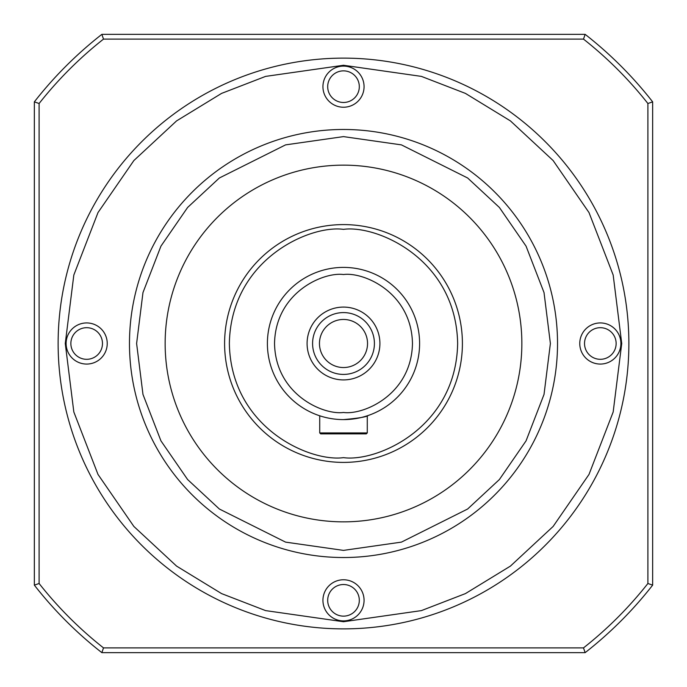 <?xml version="1.0" encoding="UTF-8"?>
<svg xmlns="http://www.w3.org/2000/svg" width="687" height="687" viewBox="0 0 687 687"><rect width="100%" height="100%" fill="white"/><g stroke="black" fill="none" stroke-linecap="round" stroke-linejoin="round"><path stroke-width="1.03" d="M103.505 39.107L583.495 39.107A387.623 387.623 0 0 1 647.893 103.505L647.893 583.495A387.623 387.623 0 0 1 583.495 647.893L103.505 647.893A387.623 387.623 0 0 1 39.107 583.495L39.107 103.505A387.623 387.623 0 0 1 103.505 39.107L101.856 34.35A392.38 392.38 0 0 0 34.35 101.856L39.107 103.505M647.893 103.505L652.65 101.856A392.38 392.38 0 0 0 585.144 34.35L583.495 39.107M585.144 34.35L101.856 34.35M34.35 101.856L34.35 585.144L39.107 583.495M34.35 585.144A392.38 392.38 0 0 0 101.856 652.65L103.505 647.893M101.856 652.65L585.144 652.65L583.495 647.893M585.144 652.65A392.38 392.38 0 0 0 652.65 585.144L647.893 583.495M652.65 585.144L652.65 101.856M343.5 58.129A285.371 285.371 0 0 1 628.871 343.5A285.371 285.371 0 0 1 343.5 628.871A285.371 285.371 0 0 1 58.129 343.5A285.371 285.371 0 0 1 343.5 58.129A285.371 285.371 0 0 0 58.129 343.5A285.371 285.371 0 0 0 343.5 628.871M343.5 129.474A214.026 214.026 0 0 1 557.526 343.5A214.026 214.026 0 0 1 343.5 557.526A214.026 214.026 0 0 1 129.474 343.5A214.026 214.026 0 0 1 343.5 129.474A214.026 214.026 0 0 0 129.474 343.5A214.026 214.026 0 0 0 343.5 557.526M343.5 224.597A118.903 118.903 0 0 1 462.403 343.5A118.903 118.903 0 0 1 343.5 462.403A118.903 118.903 0 0 1 224.597 343.5A118.903 118.903 0 0 1 343.5 224.597A118.903 118.903 0 0 0 224.597 343.5A118.903 118.903 0 0 0 343.5 462.403M343.5 267.398A76.102 76.102 0 0 0 267.398 343.5A76.102 76.102 0 0 0 343.5 419.602A76.102 76.102 0 0 1 267.398 343.5A76.102 76.102 0 0 1 343.5 267.398A76.102 76.102 0 0 1 419.602 343.5A76.102 76.102 0 0 1 343.5 419.602C358.52 418.254 366.746 416.88 368.18 415.48M343.5 579.768A20.567 20.567 0 0 1 364.067 600.335A20.567 20.567 0 0 1 343.5 620.893A20.567 20.567 0 0 1 322.933 600.335A20.567 20.567 0 0 1 343.5 579.768M343.5 616.136A15.81 15.81 0 0 0 359.31 600.335A15.81 15.81 0 0 0 343.5 584.525A15.81 15.81 0 0 0 327.69 600.335A15.81 15.81 0 0 0 343.5 616.136M343.5 66.107A20.567 20.567 0 0 1 364.067 86.665A20.567 20.567 0 0 1 343.5 107.232A20.567 20.567 0 0 1 322.933 86.665A20.567 20.567 0 0 1 343.5 66.107M343.5 102.475A15.81 15.81 0 0 0 359.31 86.665A15.81 15.81 0 0 0 343.5 70.864A15.81 15.81 0 0 0 327.69 86.665A15.81 15.81 0 0 0 343.5 102.475M86.665 322.933A20.567 20.567 0 0 1 107.232 343.5A20.567 20.567 0 0 1 86.665 364.067A20.567 20.567 0 0 1 66.107 343.5A20.567 20.567 0 0 1 86.665 322.933M86.665 359.31A15.81 15.81 0 0 0 102.475 343.5A15.81 15.81 0 0 0 86.665 327.69A15.81 15.81 0 0 0 70.864 343.5A15.81 15.81 0 0 0 86.665 359.31M600.335 322.933A20.567 20.567 0 0 1 620.893 343.5A20.567 20.567 0 0 1 600.335 364.067A20.567 20.567 0 0 1 579.768 343.5A20.567 20.567 0 0 1 600.335 322.933M600.335 359.31A15.81 15.81 0 0 0 616.136 343.5A15.81 15.81 0 0 0 600.335 327.69A15.81 15.81 0 0 0 584.525 343.5A15.81 15.81 0 0 0 600.335 359.31M343.5 165.146A178.354 178.354 0 0 1 521.854 343.5A178.354 178.354 0 0 1 343.5 521.854A178.354 178.354 0 0 1 165.146 343.5A178.354 178.354 0 0 1 343.5 165.146M320.674 433.866L319.721 432.913L320.674 433.866L366.326 433.866L367.279 432.913L319.721 432.913L319.721 415.79L318.82 415.48M367.279 432.913L367.279 415.79M343.5 307.089A36.411 36.411 0 0 1 379.911 343.5A36.411 36.411 0 0 1 343.5 379.911A36.411 36.411 0 0 1 307.089 343.5A36.411 36.411 0 0 1 343.5 307.089M343.5 374.415A30.915 30.915 0 0 0 374.415 343.5A30.915 30.915 0 0 0 343.5 312.585A30.915 30.915 0 0 0 312.585 343.5A30.915 30.915 0 0 0 343.5 374.415M343.5 319.464A24.036 24.036 0 0 1 367.536 343.5A24.036 24.036 0 0 1 343.5 367.536A24.036 24.036 0 0 1 319.464 343.5A24.036 24.036 0 0 1 343.5 319.464M343.5 65.265L421.406 76.394L465.425 93.398L510.441 120.912L553.129 160.552L588.999 212.566L613.173 275.015L621.735 343.5L613.173 411.985L588.999 474.434L553.129 526.448L510.441 566.088L465.425 593.602L421.406 610.606L343.5 621.735L265.594 610.606L221.575 593.602L176.559 566.088L133.871 526.448L98.001 474.434L73.827 411.985L65.265 343.5L73.827 275.015L98.001 212.566L133.871 160.552L176.559 120.912L221.575 93.398L265.594 76.394L343.5 65.265M343.5 136.61L401.431 144.88L467.632 177.985L499.38 207.457L526.053 246.135L544.027 292.576L550.39 343.5L544.027 394.424L526.053 440.865L499.38 479.543L467.632 509.015L401.431 542.12L343.5 550.39L285.569 542.12L219.368 509.015L187.62 479.543L160.947 440.865L142.973 394.424L136.61 343.5L142.973 292.576L160.947 246.135L187.62 207.457L219.368 177.985L285.569 144.88L343.5 136.61M343.5 229.355C376.888 224.761 456.091 259.016 457.645 343.5C456.091 427.984 376.888 462.239 343.5 457.645C310.112 462.239 230.909 427.984 229.355 343.5C230.909 259.016 310.112 224.761 343.5 229.355M343.5 274.534C363.672 271.76 411.522 292.456 412.466 343.5C411.522 394.544 363.672 415.24 343.5 412.466C323.328 415.24 275.478 394.544 274.534 343.5C275.478 292.456 323.328 271.76 343.5 274.534"/></g></svg>
